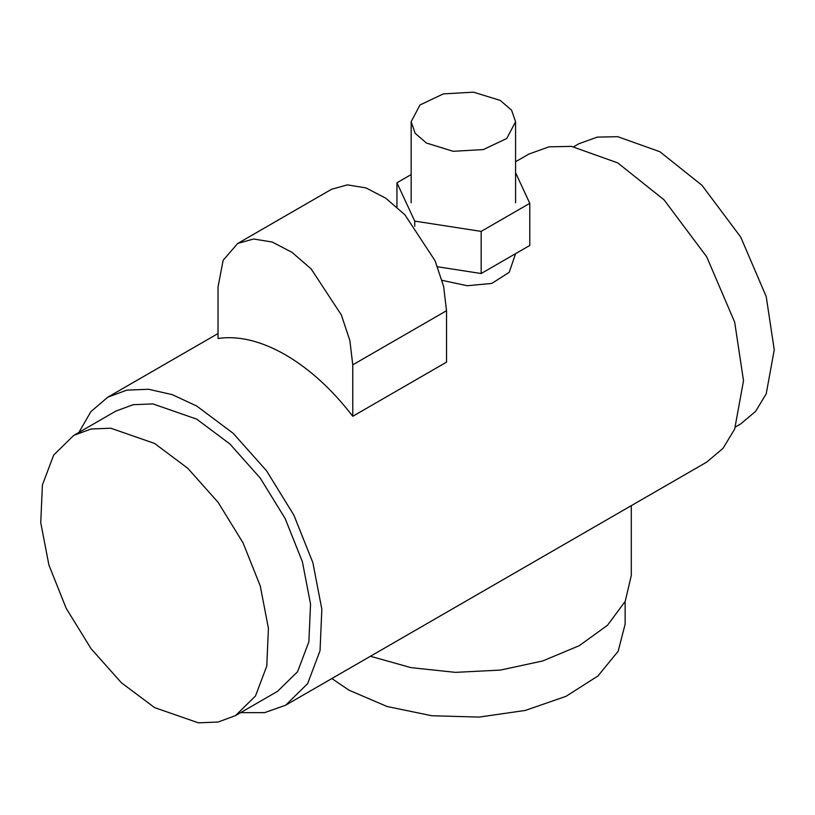 <?xml version="1.0" encoding="UTF-8"?>
<svg xmlns="http://www.w3.org/2000/svg" width="815" height="815" viewBox="0 0 815 815"><rect width="100%" height="100%" fill="white"/><g stroke="black" fill="none" stroke-linecap="round" stroke-linejoin="round"><path stroke-width="1.22" d="M500.278 100.428L473.546 92.177L443.391 93.888L419.959 104.992L411.168 121.73L415.141 133.273L426.449 143.043L453.181 151.295L483.346 149.583L506.767 138.479L515.569 121.73L511.596 110.198L500.278 100.428M396.946 207.051L396.946 182.774L414.743 221.12L414.743 226.305M411.168 174.563L396.946 182.774M414.743 221.12L481.166 231.389L481.166 273.524L529.781 245.458L529.781 203.322L515.569 172.699M481.166 231.389L529.781 203.322M481.166 273.524L437.574 266.78M515.569 253.659L509.212 272.322L491.842 283.416L467.28 285.729L442.076 280.36M352.763 364.835L349.869 340.578L341.414 315.059L311.177 268.95L292.004 252.334L272.251 242.055L253.638 238.999L237.756 243.43L223.157 260.23L218.023 287.043L218.023 338.49C238.632 335.495 261.085 340.925 285.393 354.79C309.7 368.991 332.163 389.488 352.763 416.282L352.763 364.835L446.528 310.709L446.528 362.145L352.763 416.282M237.756 243.43L331.511 189.294L347.394 184.862L366.006 187.919L385.76 198.208L404.933 214.824L435.169 260.932L443.625 286.452L446.528 310.709M625.136 601.531L625.136 624.147L618.167 651.256L597.874 676.032L565.987 696.346L525.268 710.436L479.22 717.088L431.807 715.743L387.105 706.513L348.973 690.183L331.858 678.538M631.289 505.657L631.289 575.522L625.217 601.348L607.45 625.319L579.271 645.674L542.709 660.965L500.42 670.083L455.442 672.365L411.045 667.648L370.428 656.269M473.118 596.977L631.004 505.82M73.707 435.424L115.812 411.117L133.14 404.698L152.925 403.914L196.69 419.124L229.901 443.981L260.24 478.079L285.118 518.472L302.375 561.678L310.535 603.986L308.885 641.751L297.577 671.723L277.579 691.314L235.474 715.621L255.472 696.03L266.78 666.059L268.42 628.304L260.27 585.985L243.013 542.78L218.135 502.386L187.796 468.299L154.585 443.442L110.809 428.221L91.035 429.006L73.707 435.424L53.709 455.014L42.4 484.976L40.75 522.741L48.91 565.05L66.168 608.265L91.035 648.659L121.384 682.746L154.585 707.603L198.361 722.823L218.135 722.039L235.474 715.621M630.973 505.84L706.676 462.136L723.017 448.342L734.682 429.077L743.514 380.717L734.682 322.17L706.676 256.776L664.042 199.828L617.76 162.898L571.468 146.374L548.943 146.843L528.833 154.096L515.569 161.747M240.629 712.636L264.681 712.626L285.617 705.23L307.601 683.693L320.03 650.757L321.844 609.233L312.879 562.717L293.909 515.212L266.556 470.805L233.202 433.325L196.69 406.002L172.159 394.623L148.564 389.264L126.824 390.13L107.774 397.19L90.903 411.626L78.861 432.449M735.588 426.877L740.743 423.902L755.607 411.361L766.222 393.828L774.25 349.849L766.222 296.589L740.743 237.104L701.97 185.3L659.865 151.722L617.76 136.686L597.273 137.114L578.976 143.705L573.821 146.69M411.168 202.772L411.168 121.73M515.569 202.772L515.569 121.73M107.774 397.19L218.023 333.539M285.617 705.23L473.596 596.702"/></g></svg>
